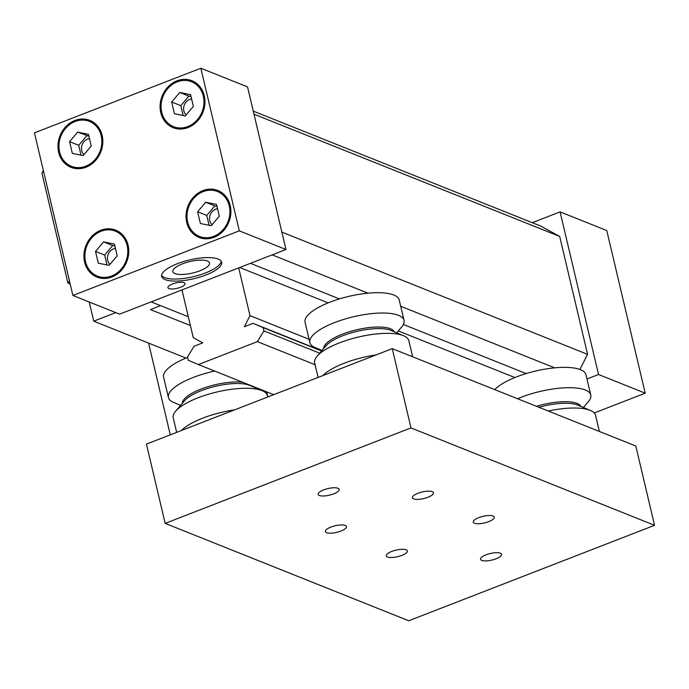 <?xml version="1.0" encoding="UTF-8"?>
<svg xmlns="http://www.w3.org/2000/svg" width="689" height="689" viewBox="0 0 689 689"><rect width="100%" height="100%" fill="white"/><g stroke="black" fill="none" stroke-linecap="round" stroke-linejoin="round"><path stroke-width="1.03" d="M238.704 267.883L249.995 315.648L244.354 326.715L253.044 323.339L263.146 327.619L263.921 330.892L257.367 341.641L198.38 364.55L188.286 360.269L187.511 356.997L194.057 346.248L202.755 342.872L193.264 337.679L181.974 289.914L285.978 249.521L239.298 230.849L200.852 68.228L34.45 132.856L72.896 295.478L239.298 230.849M253.044 323.339L321.729 350.813M257.367 341.641L315.097 364.722M198.38 364.55L273.714 394.668M263.921 330.892L319.696 353.199M263.146 327.619L321.582 350.985M188.312 316.733L151.158 301.877M250.434 263.319L339.427 298.914M403.358 324.476L526.155 373.576M281.853 232.098L587.571 354.353L559.701 236.448L540.727 226.061L253.251 111.101M586.968 378.993L598.534 374.506L560.088 211.885L532.287 222.685M560.088 211.885L606.768 230.548L645.214 393.178L598.534 374.506M594.254 412.961L645.214 393.178M111.644 275.988A24.193 20.989 -68.2 0 0 127.723 253.483A24.193 20.989 -68.2 0 0 115.339 231.168A24.193 20.989 -68.2 0 0 86.866 245.835A24.193 20.989 -68.2 0 0 97.373 276.091A24.193 20.989 -68.2 0 0 111.644 275.988M117.199 255.826L109.129 265.368L98.286 263.172L95.513 251.433L103.583 241.891L114.426 244.087L117.199 255.826M285.978 249.521L247.532 86.892L200.852 68.228M181.974 289.914L119.576 314.141L72.896 295.478M180.561 287.261A8.793 2.747 -13.3 0 1 167.944 287.657A8.793 2.747 -13.3 0 1 175.867 282.955A8.793 2.747 -13.3 0 1 185.065 283.61A8.793 2.747 -13.3 0 1 180.561 287.261M205.882 275.023A30.79 9.629 -13.3 0 1 161.708 276.427A30.79 9.629 -13.3 0 1 189.458 259.977A30.79 9.629 -13.3 0 1 221.634 262.259A30.79 9.629 -13.3 0 1 205.882 275.023M69.451 280.931L67.892 282.964L41.943 173.197L43.338 170.459M41.943 173.197L43.502 171.165M67.892 282.964L70.235 284.247M85.694 166.221A24.193 20.989 -68.2 0 0 101.774 143.708A24.193 20.989 -68.2 0 0 89.389 121.393A24.193 20.989 -68.2 0 0 60.916 136.06A24.193 20.989 -68.2 0 0 71.423 166.316A24.193 20.989 -68.2 0 0 85.694 166.221M77.633 132.124L88.476 134.321L91.249 146.051L83.18 155.593L72.336 153.397L69.563 141.658L77.633 132.124L88.924 136.207M213.754 236.336A24.193 20.989 -68.2 0 0 229.833 213.823A24.193 20.989 -68.2 0 0 217.448 191.516A24.193 20.989 -68.2 0 0 188.975 206.175A24.193 20.989 -68.2 0 0 199.483 236.43A24.193 20.989 -68.2 0 0 213.754 236.336M219.309 216.165L211.239 225.708L200.396 223.512L197.622 211.773L205.692 202.239L216.535 204.435L219.309 216.165M187.804 126.561A24.193 20.989 -68.2 0 0 203.884 104.056A24.193 20.989 -68.2 0 0 191.499 81.741A24.193 20.989 -68.2 0 0 163.026 96.408A24.193 20.989 -68.2 0 0 173.533 126.664A24.193 20.989 -68.2 0 0 187.804 126.561M193.359 106.399L185.289 115.941L174.446 113.745L171.673 102.006L179.743 92.464L190.586 94.66L193.359 106.399M111.885 277.004A25.286 21.945 111.8 0 1 96.968 277.107A25.286 21.945 111.8 0 1 85.979 245.482A25.286 21.945 111.8 0 1 115.752 230.152A25.286 21.945 111.8 0 1 128.697 253.474A25.286 21.945 111.8 0 1 111.885 277.004M85.936 167.238A25.286 21.945 111.8 0 1 71.019 167.341A25.286 21.945 111.8 0 1 60.029 135.707A25.286 21.945 111.8 0 1 89.803 120.377A25.286 21.945 111.8 0 1 102.747 143.7A25.286 21.945 111.8 0 1 85.936 167.238M213.995 237.352A25.286 21.945 111.8 0 1 199.078 237.455A25.286 21.945 111.8 0 1 188.088 205.822A25.286 21.945 111.8 0 1 217.862 190.491A25.286 21.945 111.8 0 1 230.806 213.814A25.286 21.945 111.8 0 1 213.995 237.352M188.045 127.577A25.286 21.945 111.8 0 1 173.128 127.68A25.286 21.945 111.8 0 1 162.139 96.047A25.286 21.945 111.8 0 1 191.912 80.716A25.286 21.945 111.8 0 1 204.857 104.048A25.286 21.945 111.8 0 1 188.045 127.577M221.221 261.286A30.79 9.629 -13.3 0 1 205.4 272.99A30.79 9.629 -13.3 0 1 161.648 275.367M199.888 270.786A18.836 5.891 -13.3 0 1 172.861 271.647A18.836 5.891 -13.3 0 1 189.837 261.579A18.836 5.891 -13.3 0 1 209.525 262.974A18.836 5.891 -13.3 0 1 199.888 270.786M81.026 155.154L78.701 145.31L86.762 135.776M84.024 154.594A9.095 7.889 111.8 0 1 81.733 146.137A9.095 7.889 111.8 0 1 87.555 139.109A9.095 7.889 111.8 0 1 89.492 138.627M69.563 141.658L78.701 145.31M183.136 115.502L180.811 105.658L188.872 96.115L191.034 96.555M186.133 114.942A9.095 7.889 111.8 0 1 183.842 106.485A9.095 7.889 111.8 0 1 189.664 99.449A9.095 7.889 111.8 0 1 191.602 98.966M179.743 92.464L188.872 96.115M171.673 102.006L180.811 105.658M177.934 128.912A25.286 21.945 111.8 0 1 176.72 127.939M194.686 83.016A25.286 21.945 111.8 0 1 196.236 83.145M203.884 238.687A25.286 21.945 111.8 0 1 202.669 237.714M220.635 192.791A25.286 21.945 111.8 0 1 222.185 192.911M75.824 168.572A25.286 21.945 111.8 0 1 74.61 167.591M92.576 122.668A25.286 21.945 111.8 0 1 94.126 122.797M101.774 278.339A25.286 21.945 111.8 0 1 100.56 277.366M118.525 232.443A25.286 21.945 111.8 0 1 120.075 232.572M209.086 225.269L206.76 215.433L214.822 205.89L216.983 206.33M212.083 224.709A9.095 7.889 111.8 0 1 209.783 216.251A9.095 7.889 111.8 0 1 215.614 209.223A9.095 7.889 111.8 0 1 217.552 208.741M205.692 202.239L214.822 205.89M197.622 211.773L206.76 215.433M106.976 264.929L104.65 255.085L112.712 245.542L114.874 245.982M109.973 264.369A9.095 7.889 111.8 0 1 107.673 255.912A9.095 7.889 111.8 0 1 113.504 248.875A9.095 7.889 111.8 0 1 115.442 248.393M103.583 241.891L112.712 245.542M95.513 251.433L104.65 255.085M253.983 114.193L559.701 236.448M272.181 254.878L367.969 293.178M400.705 306.278L554.688 367.848M587.571 354.353L579.88 369.433M239.677 267.496L328.153 302.876M398.285 330.927L514.872 377.546M249.995 315.648L309.077 339.281M323.692 489.879A10.817 3.385 -13.3 0 1 339.203 489.388A10.817 3.385 -13.3 0 1 329.463 495.167A10.817 3.385 -13.3 0 1 318.154 494.366A10.817 3.385 -13.3 0 1 323.692 489.879M486.055 554.809A10.817 3.385 -13.3 0 1 501.575 554.318A10.817 3.385 -13.3 0 1 491.825 560.097A10.817 3.385 -13.3 0 1 480.526 559.296A10.817 3.385 -13.3 0 1 486.055 554.809M478.812 517.628A10.817 3.385 -13.3 0 1 494.323 517.138A10.817 3.385 -13.3 0 1 484.574 522.917A10.817 3.385 -13.3 0 1 473.274 522.116A10.817 3.385 -13.3 0 1 478.812 517.628M417.922 493.281A10.817 3.385 -13.3 0 1 433.433 492.79A10.817 3.385 -13.3 0 1 423.692 498.569A10.817 3.385 -13.3 0 1 412.392 497.768A10.817 3.385 -13.3 0 1 417.922 493.281M330.944 527.059A10.817 3.385 -13.3 0 1 346.455 526.568A10.817 3.385 -13.3 0 1 336.706 532.347A10.817 3.385 -13.3 0 1 325.406 531.546A10.817 3.385 -13.3 0 1 330.944 527.059M391.826 551.407A10.817 3.385 -13.3 0 1 407.337 550.916A10.817 3.385 -13.3 0 1 397.596 556.695A10.817 3.385 -13.3 0 1 386.296 555.894A10.817 3.385 -13.3 0 1 391.826 551.407M494.771 389.629A48.385 15.132 -13.3 0 1 535.87 370.975A48.385 15.132 -13.3 0 1 580.465 369.657A48.385 15.132 -13.3 0 1 585.951 374.687L590.757 395.012A48.385 15.132 -13.3 0 1 588.346 401.687L583.402 407.483M517.594 398.75A48.385 15.132 -13.3 0 1 585.271 389.983A48.385 15.132 -13.3 0 1 590.757 395.012M536.49 406.303A36.284 11.351 -13.3 0 1 577.089 403.409A36.284 11.351 -13.3 0 1 580.939 406.441M538.901 407.277A36.284 11.351 -13.3 0 1 577.46 404.968A36.284 11.351 -13.3 0 1 577.718 405.08L590.421 410.455A48.385 15.132 -13.3 0 1 595.563 415.338L599.37 431.452M548.255 411.014A48.385 15.132 -13.3 0 1 590.077 410.317A48.385 15.132 -13.3 0 1 590.421 410.455M181.336 430.547A48.385 15.132 -13.3 0 1 234.596 409.86M176.66 432.365L173.232 417.861A48.385 15.132 -13.3 0 1 175.643 411.195A48.385 15.132 -13.3 0 1 216.837 392.007A48.385 15.132 -13.3 0 1 262.259 390.715A48.385 15.132 -13.3 0 1 267.401 395.607L267.728 396.993M175.643 411.195L184.592 400.697A36.284 11.351 -13.3 0 1 215.485 386.305A36.284 11.351 -13.3 0 1 249.556 385.34L262.259 390.715M182.318 403.366A36.284 11.351 -13.3 0 1 203.996 387.985A36.284 11.351 -13.3 0 1 242.623 382.24M252.475 386.176A36.284 11.351 -13.3 0 1 252.777 386.71M173.912 402.565A48.385 15.132 -13.3 0 1 173.568 402.419A48.385 15.132 -13.3 0 1 168.426 397.536A48.385 15.132 -13.3 0 1 214.701 371.07M168.426 397.536L163.62 377.21A48.385 15.132 -13.3 0 1 187.615 357.453M396.675 332.813L401.627 327.017A48.385 15.132 166.7 0 0 404.038 320.342L399.232 300.016A48.385 15.132 166.7 0 0 393.746 294.987A48.385 15.132 166.7 0 0 338.954 299.052A48.385 15.132 166.7 0 0 305.063 322.28L309.869 342.605A48.385 15.132 166.7 0 0 315.011 347.489L322.03 350.46M404.038 320.342A48.385 15.132 166.7 0 0 398.552 315.321A48.385 15.132 166.7 0 0 343.759 319.386A48.385 15.132 166.7 0 0 309.869 342.605M394.22 331.779A36.284 11.351 166.7 0 0 390.37 328.739A36.284 11.351 166.7 0 0 350.443 331.435A36.284 11.351 166.7 0 0 323.761 348.436M412.651 356.781L408.835 340.676A48.385 15.132 166.7 0 0 403.694 335.784L390.99 330.41A36.284 11.351 166.7 0 0 390.741 330.307A36.284 11.351 166.7 0 0 356.652 331.443A36.284 11.351 166.7 0 0 326.035 345.766L317.086 356.265A48.385 15.132 166.7 0 0 314.675 362.931L318.103 377.434M403.694 335.784A48.385 15.132 166.7 0 0 403.358 335.646A48.385 15.132 166.7 0 0 357.91 337.162A48.385 15.132 166.7 0 0 317.086 356.265M376.039 354.93A48.385 15.132 166.7 0 0 322.779 375.617M267.857 396.942L266.652 391.843M186.039 358.091L185.074 357.703L185.246 358.418M160.554 305.632L150.426 309.568L190.397 325.553M185.074 357.703L93.738 321.177L115.769 312.625M89.208 302.006L93.738 321.177M148.591 343.113L170.278 434.845M165.179 523.382L408.732 620.772L654.55 525.302L635.809 446.024L392.256 348.634L410.997 427.912L165.179 523.382L146.438 444.104L392.256 348.634M654.55 525.302L410.997 427.912M179.476 129.041L173.533 126.664M197.442 84.118L191.499 81.741M205.425 238.807L199.483 236.43M223.391 193.885L217.448 191.508M77.366 168.693L71.423 166.316M95.332 123.77L89.389 121.393M103.316 278.468L97.373 276.091M121.281 233.545L115.339 231.168M180.587 405.39L173.568 402.419"/></g></svg>
